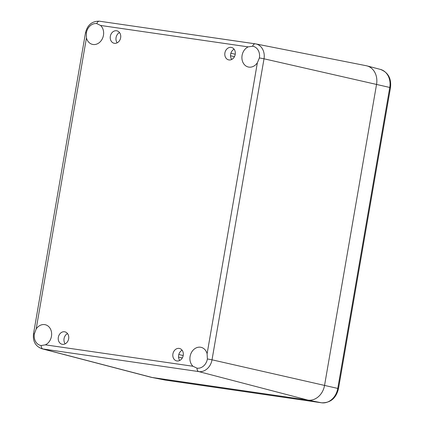 <?xml version="1.0" encoding="UTF-8"?>
<svg xmlns="http://www.w3.org/2000/svg" width="424" height="424" viewBox="0 0 424 424"><rect width="100%" height="100%" fill="white"/><g stroke="black" fill="none" stroke-linecap="round" stroke-linejoin="round"><path stroke-width="0.64" d="M234.096 49.195A6.371 5.205 -77.1 0 0 231.748 59.445M231.144 47.393A6.371 5.205 102.9 0 1 231.483 47.456A6.371 5.205 102.9 0 1 235.135 54.829A6.371 5.205 102.9 0 1 228.637 59.874A6.371 5.205 102.9 0 1 224.943 52.709A6.371 5.205 102.9 0 1 231.144 47.393M119.526 32.563A6.371 5.205 -77.1 0 0 117.178 42.813M116.568 30.761A6.371 5.205 102.9 0 1 116.907 30.825A6.371 5.205 102.9 0 1 120.559 38.197A6.371 5.205 102.9 0 1 114.067 43.243A6.371 5.205 102.9 0 1 110.373 36.077A6.371 5.205 102.9 0 1 116.568 30.761M67.527 333.582A6.371 5.205 -77.1 0 0 65.179 343.832M64.575 331.78A6.371 5.205 102.9 0 1 64.914 331.844A6.371 5.205 102.9 0 1 68.566 339.216A6.371 5.205 102.9 0 1 62.068 344.262A6.371 5.205 102.9 0 1 58.374 337.096A6.371 5.205 102.9 0 1 64.575 331.78M182.103 350.219A6.371 5.205 -77.1 0 0 179.755 360.464M179.151 348.411A6.371 5.205 102.9 0 1 179.49 348.475A6.371 5.205 102.9 0 1 183.136 355.847A6.371 5.205 102.9 0 1 176.644 360.893A6.371 5.205 102.9 0 1 172.95 353.727A6.371 5.205 102.9 0 1 179.151 348.411M86.448 37.932L86.385 32.818A10.616 8.676 102.9 0 1 96.783 23.611L100.552 25.451A10.616 8.676 102.9 0 1 102.613 38.144A10.616 8.676 102.9 0 1 92.49 44.388A10.616 8.676 102.9 0 1 86.448 37.932L36.178 328.976A10.616 8.676 102.9 0 1 45.241 324.715A10.616 8.676 102.9 0 1 51.649 334.043A10.616 8.676 102.9 0 1 45.384 344.839L41.176 345.539A10.616 8.676 102.9 0 1 40.609 345.433A10.616 8.676 102.9 0 1 34.386 333.836L36.178 328.976M248.167 46.879L252.603 46.232A10.616 8.676 102.9 0 1 253.165 46.338A10.616 8.676 102.9 0 1 259.387 57.934L257.373 62.747A10.616 8.676 102.9 0 1 248.316 67.008A10.616 8.676 102.9 0 1 241.903 57.68A10.616 8.676 102.9 0 1 248.167 46.879L100.552 25.451M207.103 353.786L207.394 358.953A10.616 8.676 102.9 0 1 196.996 368.159L193 366.267A10.616 8.676 102.9 0 1 190.938 353.574A10.616 8.676 102.9 0 1 201.061 347.33A10.616 8.676 102.9 0 1 207.103 353.786L257.373 62.747M34.386 333.836L33.517 333.789C32.664 341.294 35.462 346.286 41.912 348.761L150.864 377.222A16.981 13.875 -77.1 0 0 152.105 377.477L307.925 400.097A16.981 13.875 -77.1 0 0 324.561 385.368L376.554 84.35A16.981 13.875 -77.1 0 0 366.267 65.725L255.794 43.91A13.573 11.093 -77.1 0 0 255.338 43.831A4.245 2.443 -81.7 0 0 255.264 43.82A4.245 2.443 -81.7 0 0 252.603 46.232M365.695 65.63A16.981 13.875 102.9 0 1 366.935 65.879A16.981 13.875 102.9 0 1 376.554 84.35L324.561 385.368A16.981 13.875 102.9 0 1 307.925 400.097L152.105 377.477A16.981 13.875 102.9 0 1 151.532 377.376L165.18 380.074A16.562 13.536 102.9 0 0 165.736 380.169A4.245 2.443 98.3 0 0 165.805 380.18A4.245 2.443 98.3 0 0 165.874 380.19M86.385 32.818L85.516 32.77L33.517 333.789M251.093 43.216L103.615 21.809M103.477 21.788L99.518 21.211A4.245 2.443 98.3 0 0 99.444 21.2A4.245 2.443 98.3 0 0 96.783 23.611M255.195 43.81L251.236 43.237M207.394 358.953L212.021 359.812L263.156 63.78L264.014 58.793L259.387 57.934M390.483 87.62C391.511 78.435 388.146 72.361 380.392 69.398A16.562 13.536 102.9 0 1 389.778 87.408L337.78 388.426L338.485 388.638L390.483 87.62L264.014 58.793A13.573 11.093 -77.1 0 0 255.794 43.91L99.444 21.2C92.082 21.046 87.439 24.899 85.516 32.77M193 366.267L45.384 344.839M41.176 345.539A4.245 2.443 98.3 0 0 42.904 348.963L198.724 371.583A4.245 2.443 -81.7 0 1 196.996 368.159M41.912 348.761A13.573 11.093 -77.1 0 0 42.904 348.963L152.105 377.477L165.736 380.169L321.556 402.789L307.925 400.097L198.724 371.583A13.573 11.093 -77.1 0 0 212.021 359.812L337.78 388.426A16.562 13.536 102.9 0 1 321.556 402.789A4.245 2.443 98.3 0 0 321.625 402.8C330.503 402.98 336.126 398.263 338.485 388.638M182.325 357.941L178.541 357.077M183.205 355.535L178.796 354.528M234.461 56.668L230.524 55.761M235.246 54.235L230.868 53.233M165.18 380.074L321.625 402.8M380.392 69.398L366.935 65.879"/></g></svg>
